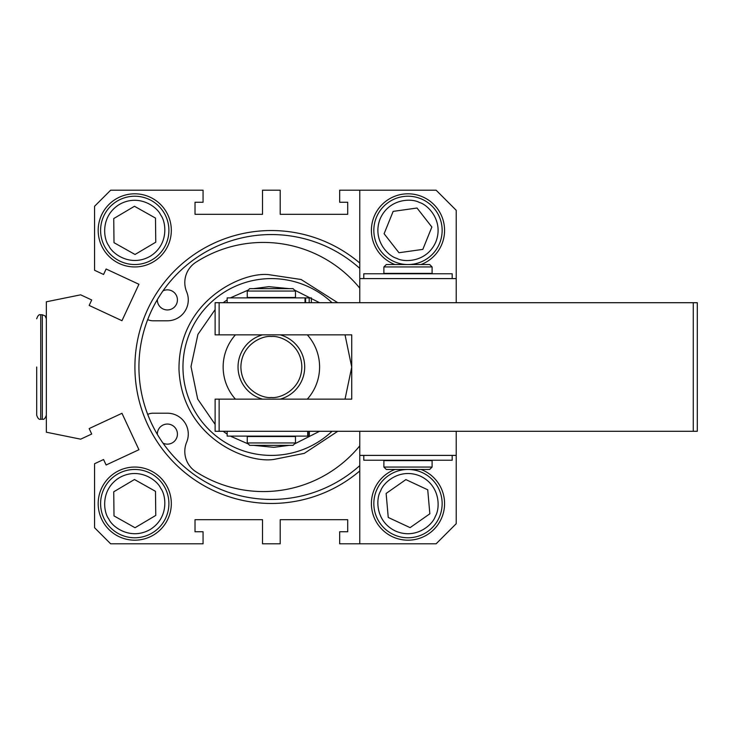 <?xml version="1.0" encoding="UTF-8"?>
<svg xmlns="http://www.w3.org/2000/svg" width="734" height="734" viewBox="0 0 734 734"><rect width="100%" height="100%" fill="white"/><g stroke="black" fill="none" stroke-linecap="round" stroke-linejoin="round"><path stroke-width="1.1" d="M359.77 455.401L359.77 431.289L359.77 455.401L456.209 455.401L456.209 431.289M432.097 273.378L383.882 273.378L383.882 266.947L432.097 266.947L432.097 273.378L432.097 266.947L429.684 264.534L386.286 264.534L383.882 266.947M384.414 467.053L432.097 467.053L432.097 460.622L383.882 460.622L383.882 467.053L384.414 467.053M383.882 467.053L386.286 469.466L429.684 469.466L432.097 467.053L432.097 460.622M227.164 431.289L227.164 436.115L309.353 436.115L309.353 431.289M113.733 218.567L134.469 206.272L155.489 218.081L155.764 242.192L135.028 254.487L114.009 242.679L113.733 218.567M363.789 278.599L363.789 273.773L452.19 273.773L452.19 278.599M113.733 491.808L134.469 479.513L155.489 491.321L155.764 515.433L135.028 527.728L114.009 515.919L113.733 491.808M363.789 460.227L363.789 455.401L363.789 460.227L452.19 460.227L452.19 455.401M274.048 455.364A88.401 88.401 0 0 0 332.043 431.289A88.401 88.401 0 0 1 183.005 369.679A88.401 88.401 0 0 1 332.043 302.711A88.401 88.401 0 0 0 268.69 278.636M219.136 334.851L215.117 334.851L215.117 302.711L697.3 302.711L697.3 431.289L219.136 431.289L219.136 399.149L351.733 399.149L351.733 334.851L219.136 334.851L219.136 302.711M693.281 302.711L693.281 431.289M219.136 399.149L215.117 399.149L215.117 431.289L219.136 431.289M359.77 302.711L359.77 190.198L436.115 190.198L456.209 210.291L456.209 278.599L359.77 278.599M456.209 302.711L456.209 278.599M163.003 290.857A10.047 10.047 0 0 1 177.426 299.894A10.047 10.047 0 0 1 167.38 309.941A10.047 10.047 0 0 1 157.333 299.637M359.77 445.841A124.569 124.569 0 0 1 195.85 471.705A24.112 24.112 0 0 1 186.665 442.152A20.891 20.891 0 0 0 167.38 413.205L153.03 413.205A12.533 12.533 0 0 0 147.699 414.398M147.699 319.602A12.533 12.533 0 0 0 153.03 320.795L167.38 320.795A20.891 20.891 0 0 0 186.665 291.848A24.112 24.112 0 0 1 195.85 262.295A124.569 124.569 0 0 1 359.77 288.159M157.333 434.363A10.047 10.047 0 0 1 167.38 424.059A10.047 10.047 0 0 1 177.426 434.106A10.047 10.047 0 0 1 163.003 443.143M395.186 262.047A34.159 34.159 0 0 1 376.322 217.576A34.159 34.159 0 0 1 420.793 198.712A34.159 34.159 0 0 1 439.657 243.183A34.159 34.159 0 0 1 395.186 262.047A34.159 34.159 0 0 0 439.657 243.183A34.159 34.159 0 0 0 420.793 198.712M384.111 233.733L393.149 211.383L417.022 208.025L431.867 227.026L422.83 249.386L398.957 252.735L384.111 233.733M36.7 367L36.7 415.215L36.7 367M271.369 334.851L307.307 334.851A48.215 48.215 0 0 1 307.307 399.149M235.431 399.149A48.215 48.215 0 0 1 235.431 334.851M271.369 399.149L280.149 399.149A33.324 33.324 0 0 0 280.149 334.851M394.929 469.466A36.562 36.562 0 0 0 407.985 540.187A36.562 36.562 0 0 0 421.05 469.466M421.05 264.534A36.562 36.562 0 0 0 407.985 193.813A36.562 36.562 0 0 0 394.929 264.534M359.77 431.289L359.77 543.802L436.115 543.802L456.209 523.709L456.209 455.401M227.164 302.711L227.164 297.885L311.363 297.885L311.363 302.711M247.257 297.481L295.481 297.481L295.481 291.059L247.257 291.059L247.257 297.481M261.194 442.941L295.481 442.941L295.481 436.519L247.257 436.519L247.257 442.941L261.194 442.941M295.481 291.059L293.068 288.646L249.67 288.646L247.257 291.059M247.257 442.941L249.67 445.354L293.068 445.354L295.481 442.941M377.028 489.193A34.159 34.159 0 0 1 422.417 472.659A34.159 34.159 0 0 1 438.95 518.048A34.159 34.159 0 0 1 393.562 534.581A34.159 34.159 0 0 1 377.028 489.193A34.159 34.159 0 0 0 393.562 534.581A34.159 34.159 0 0 0 438.95 518.048M405.884 479.605L427.729 489.789L429.84 513.8L410.095 527.636L388.24 517.452L386.13 493.441L405.884 479.605M359.77 465.622A132.441 132.441 0 0 1 138.928 367A132.441 132.441 0 0 1 359.77 268.378M359.77 470.953A136.46 136.46 0 0 1 134.909 367A136.46 136.46 0 0 1 359.77 263.047M171.316 230.384A36.562 36.562 0 0 1 134.753 266.947A36.562 36.562 0 0 1 98.182 230.384A36.562 36.562 0 0 1 134.753 193.813A36.562 36.562 0 0 1 171.316 230.384M100.595 230.384A34.159 34.159 0 0 0 134.753 264.534A34.159 34.159 0 0 0 168.903 230.384A34.159 34.159 0 0 0 134.753 196.226A34.159 34.159 0 0 0 100.595 230.384M171.316 503.616A36.562 36.562 0 0 1 134.753 540.187A36.562 36.562 0 0 1 98.182 503.616A36.562 36.562 0 0 1 134.753 467.053A36.562 36.562 0 0 1 171.316 503.616M100.595 503.616A34.159 34.159 0 0 0 134.753 537.774A34.159 34.159 0 0 0 168.903 503.616A34.159 34.159 0 0 0 134.753 469.466A34.159 34.159 0 0 0 100.595 503.616M359.77 190.198L339.677 190.198L339.677 202.254L347.714 202.254L347.714 214.31L280.204 214.31L280.204 190.198L262.524 190.198L262.524 214.31L195.024 214.31L195.024 202.254L203.061 202.254L203.061 190.198L110.641 190.198L94.567 206.272L94.567 270.277L103.577 274.47L106.118 269.011L138.928 284.278L121.972 320.703L89.163 305.436L91.704 299.967L80.657 294.829L46.343 301.793L46.343 432.207L80.657 439.171L91.704 434.033L89.163 428.564L121.972 413.297L138.928 449.722L106.118 464.989L103.577 459.53L94.567 463.723L94.567 527.728L110.641 543.802L203.061 543.802L203.061 531.746L195.024 531.746L195.024 519.69L262.524 519.69L262.524 543.802L280.204 543.802L280.204 519.69L347.714 519.69L347.714 531.746L339.677 531.746L339.677 543.802L359.77 543.802M307.711 431.289L307.711 436.115M108.825 245.752C103.292 238.789 100.402 216.191 119.376 204.456C138.772 193.437 157.214 206.804 160.673 215.007C166.205 221.971 169.095 244.569 150.121 256.304C130.725 267.323 112.284 253.955 108.825 245.752M108.825 518.993C103.292 512.029 100.402 489.431 119.376 477.696C138.772 466.677 157.214 480.045 160.673 488.248C166.205 495.211 169.095 517.809 150.121 529.544C130.725 540.563 112.284 527.196 108.825 518.993M337.759 302.711L301.105 279.498L268.561 274.626C241.431 271.727 178.178 301.39 178.995 369.808C182.326 438.143 247.266 463.906 274.167 459.374L304.326 453.346L337.759 431.289M289.224 445.354L273.81 447.327L253.514 445.354M248.294 443.978L230.357 436.115M227.164 434.115L223.154 431.289M215.117 424.39L197.675 399.048L191.005 366.569L197.923 334.383L215.117 309.61M223.154 302.711L227.164 299.885M230.357 297.885L248.294 290.022M253.514 288.646L268.928 286.673L289.224 288.646M294.444 290.022L319.584 302.711M345.026 334.851L351.733 367.11L345.026 399.149M319.584 431.289L294.444 443.978M396.69 258.322C388.066 256.138 372.065 239.917 380.047 219.09C388.791 198.556 411.563 198.015 419.279 202.437C427.913 204.621 443.905 220.842 435.932 241.679C427.188 262.203 404.416 262.744 396.69 258.322M42.324 367L42.324 419.233C43.902 419.802 45.242 418.463 46.343 415.215C45.242 418.463 43.902 419.802 42.324 419.233L40.719 419.233C39.141 419.802 37.801 418.463 36.7 415.215C37.801 418.463 39.141 419.802 40.719 419.233L40.719 314.767C39.141 314.198 37.801 315.537 36.7 318.785C37.801 315.537 39.141 314.198 40.719 314.767L42.324 314.767L42.324 367M271.369 397.479C262.451 398.709 241.303 389.561 240.89 367C241.303 344.439 262.451 335.291 271.369 336.521C280.287 335.291 301.435 344.439 301.848 367C301.435 389.561 280.287 398.709 271.369 397.479M262.589 399.149A33.324 33.324 0 0 1 262.589 334.851M305.014 297.885L305.014 302.711M309.197 297.885L309.197 302.711M380.671 490.89C383.295 482.394 400.324 467.255 420.72 476.302C440.758 486.091 440.125 508.864 435.308 516.351C432.684 524.847 415.655 539.985 395.259 530.939C375.212 521.14 375.854 498.368 380.671 490.89M429.684 469.466L432.097 467.053M308.142 431.289L308.142 436.115M42.324 314.767L45.169 315.941L46.343 318.785M305.592 297.885L305.592 302.711"/></g></svg>
